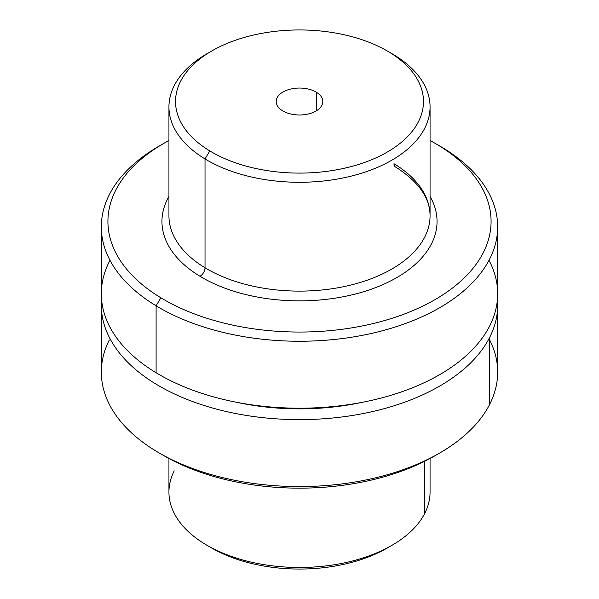 <?xml version="1.0" encoding="UTF-8"?>
<svg xmlns="http://www.w3.org/2000/svg" width="599" height="599" viewBox="0 0 599 599"><rect width="100%" height="100%" fill="white"/><g stroke="black" fill="none" stroke-linecap="round" stroke-linejoin="round"><path stroke-width="0.9" d="M209.568 546.737A123.971 71.573 0 0 0 389.432 546.737A123.971 71.573 180 0 1 387.156 548.085A123.971 71.573 180 0 1 211.844 548.085L207.179 545.397A130.56 75.377 0 0 0 391.821 545.397A130.56 75.377 0 0 0 424.781 513.313A130.56 75.377 180 0 1 280.931 566.706A130.56 75.377 180 0 1 168.94 492.093L168.94 458.497M174.219 470.874A130.56 75.377 0 0 0 207.179 545.397M362.373 402.296A179.52 103.649 180 0 1 236.627 402.296A179.52 103.649 0 0 0 362.373 402.296M424.781 461.23L424.781 513.313L424.781 461.23M430.06 458.497L430.06 492.093A130.56 75.377 180 0 1 424.781 513.313M497.672 305.213L497.672 372.166A198.172 114.416 180 0 1 489.66 404.377L489.66 337.424A198.172 114.416 0 0 0 497.672 305.213A198.172 114.416 0 0 0 497.425 299.5A198.172 114.416 180 0 1 489.66 337.424A198.172 114.416 180 0 1 266.428 418.02A198.172 114.416 180 0 1 101.575 299.5A198.172 114.416 0 0 0 101.328 305.213A198.172 114.416 0 0 0 271.317 418.461A198.172 114.416 0 0 0 489.66 337.424L489.66 404.377A198.172 114.416 180 0 1 271.317 485.415A198.172 114.416 180 0 1 101.328 372.166L101.328 305.213M287.797 408.638L287.797 408.001L287.797 408.638M161.737 454.416A191.583 110.605 0 0 0 437.263 454.416A191.583 110.605 180 0 1 434.971 455.757A191.583 110.605 180 0 1 164.029 455.757L159.371 453.069A198.172 114.416 0 0 0 439.629 453.069A198.172 114.416 0 0 0 489.66 404.377A198.172 114.416 0 0 0 489.66 339.955M109.34 339.955A198.172 114.416 0 0 0 159.371 453.069M316.369 92.231L316.369 110.815L316.369 92.231A23.316 13.463 180 0 1 322.816 101.523A23.316 13.463 180 0 1 308.171 114.02A23.316 13.463 180 0 1 282.631 110.815A23.316 13.463 180 0 1 276.184 101.523A23.316 13.463 180 0 1 290.829 89.026A23.316 13.463 180 0 1 316.369 92.231A23.316 13.463 0 0 0 283.409 91.782A23.316 13.463 0 0 0 282.631 110.815A23.316 13.463 0 0 0 315.591 111.264A23.316 13.463 0 0 0 316.369 92.231M387.156 50.915L391.821 53.603A130.56 75.377 180 0 1 393.977 54.876L389.2 52.12A123.971 71.573 180 0 1 385.067 153.314A123.971 71.573 180 0 1 209.8 150.926A123.971 71.573 180 0 1 213.933 49.732A123.971 71.573 180 0 1 389.2 52.12L393.977 54.876A130.56 75.377 180 0 1 389.62 161.453A130.56 75.377 180 0 1 205.023 158.937L209.8 150.926A123.971 71.573 0 0 0 385.067 153.314A123.971 71.573 0 0 0 389.2 52.12A123.971 71.573 0 0 0 387.156 50.915A123.971 71.573 0 0 0 211.844 50.915A123.971 71.573 0 0 0 209.8 150.926L205.023 158.937A130.56 75.377 180 0 1 207.179 53.603L211.844 50.915M209.568 52.263A130.56 75.377 0 0 0 168.94 106.907A130.56 75.377 0 0 0 205.023 158.937L205.023 267.768A130.56 75.377 0 0 0 348.034 285.716A130.56 75.377 0 0 0 430.06 215.737A130.56 75.377 180 0 1 348.034 285.716A130.56 75.377 180 0 1 205.023 267.768L205.023 158.937A130.56 75.377 0 0 0 348.034 176.885A130.56 75.377 0 0 0 430.06 106.907A130.56 75.377 0 0 0 393.977 54.876A130.56 75.377 0 0 0 389.672 52.39M205.023 267.768A130.56 75.377 180 0 1 168.94 215.737A130.56 75.377 0 0 0 205.023 267.768A6.993 4.133 -58.8 0 1 199.969 276.266A6.993 4.133 121.2 0 0 205.023 267.768M109.999 260.31A198.172 114.416 0 0 0 156.099 372.758A198.172 114.416 0 0 0 399.578 392.54A198.172 114.416 0 0 0 489.001 260.31M393.977 163.714A6.993 4.133 121.2 0 0 395.415 166.911A6.993 4.133 -58.8 0 1 393.977 163.714A130.56 75.377 0 0 1 430.06 215.737L430.06 106.907M430.06 196.45A137.553 79.42 180 0 1 370.347 289.527A137.553 79.42 180 0 1 199.969 276.266A137.553 79.42 180 0 1 168.94 196.45A137.553 79.42 0 0 0 199.969 276.266A137.553 79.42 0 0 0 370.347 289.527A137.553 79.42 0 0 0 430.06 196.45M497.672 226.834L497.672 293.787A198.172 114.416 180 0 1 373.17 400.005A198.172 114.416 180 0 1 156.099 372.758L156.099 305.804L156.099 372.758A198.172 114.416 180 0 1 101.328 293.787L101.328 226.834A198.172 114.416 0 0 0 156.099 305.804A198.172 114.416 0 0 0 373.17 333.051A198.172 114.416 0 0 0 497.672 226.834A198.172 114.416 0 0 0 442.901 147.863A198.172 114.416 0 0 0 437.263 144.584M161.737 144.584A198.172 114.416 0 0 0 101.328 226.834M434.971 143.243L439.629 145.931A198.172 114.416 180 0 1 442.901 147.863L438.124 145.108A191.583 110.605 0 0 0 434.971 143.243A191.583 110.605 0 0 0 430.06 140.503A191.583 110.605 180 0 1 438.124 145.108A191.583 110.605 180 0 1 431.729 301.484A191.583 110.605 180 0 1 160.876 297.793A191.583 110.605 180 0 1 168.94 140.503A191.583 110.605 0 0 0 164.029 143.243A191.583 110.605 0 0 0 160.876 297.793L156.099 305.804A198.172 114.416 180 0 1 159.371 145.931L164.029 143.243M160.876 297.793A191.583 110.605 0 0 0 431.729 301.484A191.583 110.605 0 0 0 438.124 145.108L442.901 147.863A198.172 114.416 180 0 1 436.282 309.623A198.172 114.416 180 0 1 156.099 305.804L160.876 297.793M387.156 548.085L391.821 545.397M434.971 455.757L439.629 453.069M168.94 215.737L168.94 106.907M395.415 166.911C418.461 181.557 430.015 197.835 430.06 215.737"/></g></svg>
